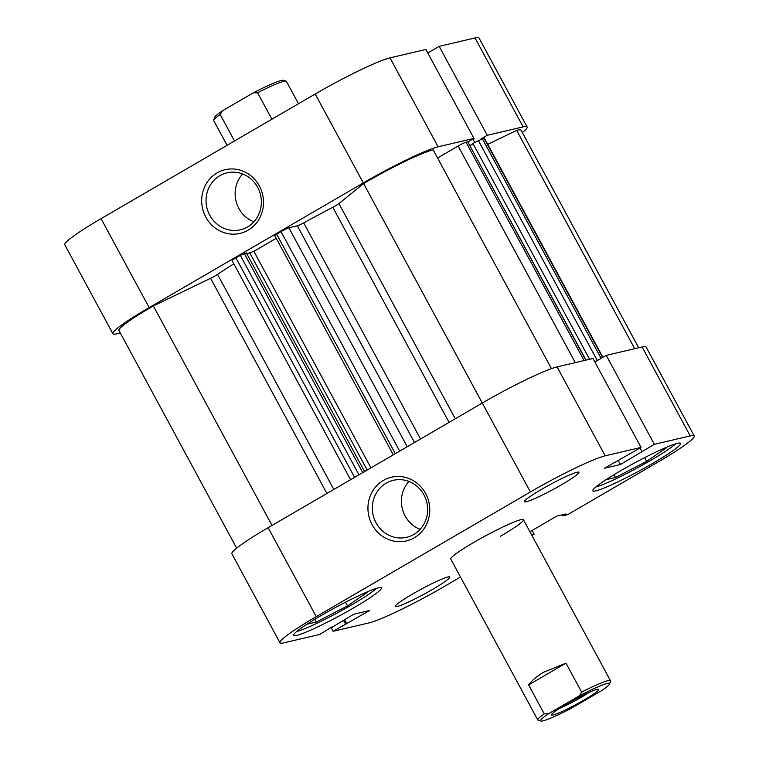 <?xml version="1.0" encoding="UTF-8"?>
<svg xmlns="http://www.w3.org/2000/svg" width="759" height="759" viewBox="0 0 759 759"><rect width="100%" height="100%" fill="white"/><g stroke="black" fill="none" stroke-linecap="round" stroke-linejoin="round"><path stroke-width="1.14" d="M205.822 217.14A32.703 30.825 76.8 0 1 217.102 172.91A32.703 30.825 76.8 0 1 259.36 185.974A32.703 30.825 76.8 0 1 248.079 230.195A32.703 30.825 76.8 0 1 205.822 217.14M257.662 187.35A29.259 27.58 -103.2 0 0 227.045 172.805A29.259 27.58 -103.2 0 0 209.759 215.233A29.259 27.58 -103.2 0 0 240.385 229.778A29.259 27.58 -103.2 0 0 257.662 187.35M242.652 173.934A29.259 27.58 -103.2 0 0 238.848 208.421A29.259 27.58 -103.2 0 0 253.867 221.837M522.344 132.597A65.397 6.053 151.6 0 0 527.116 126.943A65.397 6.053 151.6 0 0 523.122 126.886L487.259 135.292L439.167 46.346L427.772 52.978M481.225 138.802L487.259 135.292M101.07 218.658L149.153 307.594A65.397 6.053 151.6 0 0 112.882 333.723L64.79 244.787A65.397 6.053 -28.4 0 1 101.07 218.658L315.213 94.002A65.397 6.053 -28.4 0 1 390.003 57.864L425.875 49.458L473.967 138.404L467.999 141.876M473.967 138.404L438.095 146.8A65.397 6.053 151.6 0 0 363.305 182.938L315.213 94.002M149.153 307.594L363.305 182.938M112.882 333.723A65.397 6.053 151.6 0 0 116.877 333.78L120.301 332.983M523.122 126.886L475.03 37.95L439.167 46.346M475.03 37.95A65.397 6.053 -28.4 0 1 479.024 38.007L527.116 126.943M472.952 138.992L474.783 142.36M393.304 454.84L274.73 235.546L281.01 231.628A6.888 0.636 -28.4 0 1 288.885 227.823L297.338 225.84A6.888 0.636 151.6 0 0 303.695 222.89A154.902 14.336 -28.4 0 1 332.784 207.292A6.888 0.636 151.6 0 0 338.912 203.583L363.608 183.545A58.519 5.417 -28.4 0 1 365.544 182.416A58.519 5.417 -28.4 0 1 433.199 149.921L551.451 368.627M236.656 548.159L118.935 330.45A58.519 5.417 -28.4 0 1 151.392 307.072A58.519 5.417 -28.4 0 1 153.356 305.934L272.035 525.427M153.356 305.934L210.575 278.287A6.888 0.636 151.6 0 0 217.529 274.378A154.902 14.336 -28.4 0 1 233.829 263.79M358.979 474.821L240.29 255.328L235.926 257.87L354.605 477.364M240.29 255.328L246.352 252.927L364.576 471.567M246.893 253.923L253.876 251.314L370.952 467.848M276.229 238.298L253.876 251.314M575.275 362.631L458.151 146.022L437.563 158.005M458.151 146.022A6.888 0.636 -28.4 0 1 466.026 142.218L584.088 360.572M585.815 360.164L467.762 141.819L466.026 142.218M467.762 141.819L586.005 360.117M470.001 145.586L473.085 143.793M589.591 359.282L472.904 143.451L483.929 138.034A6.888 0.636 -28.4 0 1 484.346 138.034L602.912 357.328M487.762 144.343L516.67 130.377A58.519 5.417 -28.4 0 1 521.063 130.225L638.699 347.783M350.573 479.716L232.112 260.622A6.888 0.636 -28.4 0 1 235.926 257.87M600.227 358.884L597.257 360.43L478.255 140.339M594.79 361.863L597.257 360.43M363.608 183.545L482.288 403.038L268.155 527.685L316.247 616.631A65.397 6.053 151.6 0 0 279.976 642.759A65.397 6.053 151.6 0 0 283.97 642.816L319.833 634.41L332.044 626.849M516.67 130.377L634.723 348.713M376.502 588.377A48.187 4.459 -28.4 0 1 351.54 604.961A48.187 4.459 -28.4 0 1 296.674 631.535M675.671 443.806A48.187 4.459 -28.4 0 1 650.71 460.4A48.187 4.459 -28.4 0 1 595.843 486.974M412.46 594.098A30.977 2.865 151.6 0 0 395.278 606.469A30.977 2.865 151.6 0 0 432.602 589.382A30.977 2.865 151.6 0 0 449.783 577.001A30.977 2.865 151.6 0 0 412.46 594.098M541.584 489.346A30.977 2.865 151.6 0 0 524.403 501.727A30.977 2.865 151.6 0 0 561.717 484.631A30.977 2.865 151.6 0 0 578.899 472.259A30.977 2.865 151.6 0 0 541.584 489.346M425.638 493.492A32.703 30.825 76.8 0 1 414.357 537.714A32.703 30.825 76.8 0 1 372.1 524.659A32.703 30.825 76.8 0 1 383.38 480.428A32.703 30.825 76.8 0 1 425.638 493.492M376.037 522.752A29.259 27.58 -103.2 0 0 406.663 537.296A29.259 27.58 -103.2 0 0 423.939 494.868A29.259 27.58 -103.2 0 0 393.314 480.324A29.259 27.58 -103.2 0 0 376.037 522.752M408.921 481.462A29.259 27.58 -103.2 0 0 405.126 515.94A29.259 27.58 -103.2 0 0 420.135 529.355M321.285 615.445A49.914 4.62 151.6 0 0 293.6 635.387A49.914 4.62 151.6 0 0 353.722 607.845A49.914 4.62 151.6 0 0 381.407 587.912A49.914 4.62 151.6 0 0 321.285 615.445M620.454 470.884A49.914 4.62 151.6 0 0 592.77 490.817A49.914 4.62 151.6 0 0 652.901 463.284A49.914 4.62 151.6 0 0 680.586 443.341A49.914 4.62 151.6 0 0 620.454 470.884M500.513 536.224A41.309 3.823 151.6 0 0 523.425 519.716A41.309 3.823 151.6 0 0 473.663 542.505A41.309 3.823 151.6 0 0 450.751 559.013L537.808 720.006A41.309 3.823 151.6 0 0 538.131 720.234L540.911 721.05A39.24 3.634 -28.4 0 1 548.51 713.764L544.26 713.858A41.309 3.823 151.6 0 0 537.808 720.006M529.934 531.746L556.878 516.063L565.939 513.938L562.675 515.845L567.599 514.687L657.93 462.108A65.397 6.053 151.6 0 0 694.21 435.979A65.397 6.053 151.6 0 0 690.216 435.922L642.123 346.977L606.261 355.373L594.866 362.005M642.123 346.977A65.397 6.053 -28.4 0 1 646.118 347.034L694.21 435.979M279.976 642.759L231.884 553.814A65.397 6.053 -28.4 0 1 268.155 527.685M530.399 491.974L482.307 403.029A65.397 6.053 -28.4 0 1 557.097 366.891L605.189 455.827A65.397 6.053 151.6 0 0 530.399 491.974L316.247 616.631M690.216 435.922L654.343 444.319L620.426 464.517L604.534 468.237L641.051 447.43L592.969 358.485L557.097 366.891M641.051 447.43L605.189 455.827M460.495 577.03L443.787 586.764A65.397 6.053 151.6 0 1 368.997 622.902L333.125 631.298L369.642 610.492L353.76 614.211L332.233 627.2M531.936 535.446L534.118 534.175L531.566 534.772M606.261 355.373L654.343 444.319M532.125 530.475L534.118 534.175M331.228 627.788L333.125 631.298M346.825 623.784L344.548 619.572M345.525 624.088L343.438 620.226M562.675 515.845L562.125 514.83M641.943 451.529L640.046 448.019M620.426 464.517L618.149 460.315M663.508 448.578L666.222 447.943L646.677 461.349L615.502 477.468L606.09 479.669M615.502 477.468L614.012 474.707M646.677 461.349L644.676 457.649M364.339 593.149L367.043 592.513L347.499 605.91L316.323 622.038L306.911 624.24M316.323 622.038L314.833 619.278M347.499 605.91L345.497 602.21M597.096 689.381A26.85 2.486 151.6 0 0 571.176 701.496A26.85 2.486 151.6 0 0 551.489 714.684A26.85 2.486 151.6 0 0 553.14 714.959A26.85 2.486 151.6 0 0 581.214 701.639A26.85 2.486 151.6 0 0 598.528 689.248A26.85 2.486 151.6 0 0 597.096 689.381M581.641 692.104L579.354 695.813A39.24 3.634 -28.4 0 1 609.648 683.887L610.483 681.117A41.309 3.823 151.6 0 0 610.473 680.719A41.309 3.823 151.6 0 0 581.641 692.104L565.996 663.157L543.757 672.151C537.011 676.117 531.955 680.368 528.615 684.922L544.26 713.858M234.512 140.984L220.186 114.495A41.309 3.823 151.6 0 0 213.715 120.245A41.309 3.823 151.6 0 0 213.734 120.643L227.064 145.311M298.505 103.727L286.399 81.355A41.309 3.823 151.6 0 0 286.077 81.128A41.309 3.823 151.6 0 0 257.567 92.74L253.326 92.835L222.472 110.786L220.186 114.495M271.893 119.22L257.567 92.74M213.715 120.245L214.56 117.474A39.24 3.634 -28.4 0 1 222.472 110.786M253.326 92.835A39.24 3.634 -28.4 0 1 283.297 80.312L286.077 81.128M609.648 683.887A39.24 3.634 -28.4 0 1 601.726 690.576L570.882 708.526A39.24 3.634 -28.4 0 1 540.911 721.05M579.354 695.813L548.51 713.764M589.079 692.426A23.406 2.163 -28.4 0 1 559.317 708.517M565.996 663.157L528.615 684.922M390.003 57.864L438.095 146.8M217.529 274.378L333.827 489.46M326.92 493.473L210.575 278.287M449.072 422.374L332.784 207.292M303.695 222.89L420.543 438.987M338.912 203.583L455.267 418.769M482.193 138.432L601.109 358.371M602.599 357.508L483.929 138.034M367.176 470.049L249.939 253.212M244.227 253.421L362.755 472.62M414.49 442.506L297.338 225.84M288.885 227.823L407.241 446.728M276.646 234.17L395.325 453.664M399.689 451.121L281.01 231.628M523.425 519.716L610.473 680.719"/></g></svg>
